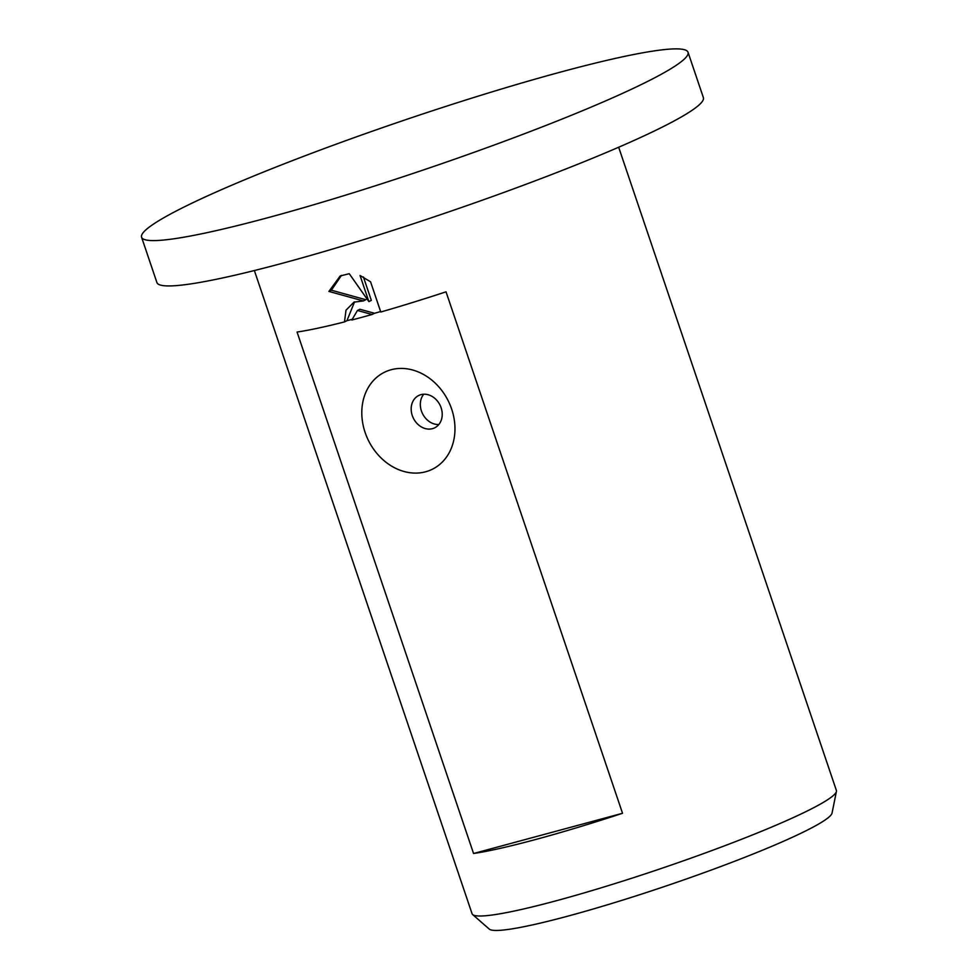 <?xml version="1.0" encoding="UTF-8"?>
<svg xmlns="http://www.w3.org/2000/svg" width="978" height="978" viewBox="0 0 978 978"><rect width="100%" height="100%" fill="white"/><g stroke="black" fill="none" stroke-linecap="round" stroke-linejoin="round"><path stroke-width="1.47" d="M141.578 237.226L156.92 282.569A288.461 26.65 -18.7 0 0 283.632 262.935A288.461 26.65 -18.7 0 0 565.553 169.108A288.461 26.65 -18.7 0 0 703.378 97.604L688.035 52.262A288.461 26.65 -18.7 0 0 561.311 71.883A288.461 26.65 -18.7 0 0 279.402 165.71A288.461 26.65 -18.7 0 0 141.578 237.226A288.461 26.65 -18.7 0 0 268.29 217.593A288.461 26.65 -18.7 0 0 550.211 123.766A288.461 26.65 -18.7 0 0 688.035 52.262M254.366 270.551L472.081 913.758A192.299 17.763 -18.7 0 0 472.643 914.564L489.269 929.1A181.199 16.736 -18.7 0 0 568.34 916.007A181.199 16.736 -18.7 0 0 741.397 858.647A181.199 16.736 -18.7 0 0 832.046 813.073L836.422 791.434A192.299 17.763 -18.7 0 0 836.386 790.444L618.671 147.238M472.643 914.564A192.299 17.763 -18.7 0 0 556.555 900.677A192.299 17.763 -18.7 0 0 740.224 839.796A192.299 17.763 -18.7 0 0 836.422 791.434M432.447 428.657A18.032 14.853 -116.4 0 0 434.721 427.802A18.032 14.853 -116.4 0 0 440.601 406.383A18.032 14.853 -116.4 0 0 420.943 394.647A18.032 14.853 -116.4 0 0 418.67 395.515A18.032 14.853 -116.4 0 0 412.789 416.921A18.032 14.853 -116.4 0 0 432.447 428.657M391.114 369.745A54.083 44.548 63.6 0 1 451.653 409.073A54.083 44.548 63.6 0 1 425.65 471.775A54.083 44.548 63.6 0 1 365.112 432.447A54.083 44.548 63.6 0 1 391.114 369.745M353.963 302.141L363.364 300.943L328.914 291.432L340.222 275.955L349.256 273.706L368.877 301.591L360.051 275.49L370.564 281.811L380.784 312.019A192.299 17.763 -18.7 0 0 446.029 291.823L622.534 813.28A192.299 17.763 161.3 0 1 535.834 839.454A192.299 17.763 161.3 0 1 473.56 853.501L297.055 332.043A192.299 17.763 -18.7 0 0 344.488 321.909L346.004 310.197L353.963 302.141M359.329 318.009A192.299 17.763 -18.7 0 0 372.092 314.488L357.447 310.478L351.835 320.002A192.299 17.763 -18.7 0 0 359.329 318.009M380.625 311.542A187.495 17.323 161.3 0 1 374.537 313.278L372.092 314.488M363.413 276.957L371.334 300.368L368.877 301.591M341.469 275.393L331.383 290.209L365.809 299.72L363.364 300.943M354.562 301.884L346.933 320.686L344.488 321.909M351.872 319.415A187.495 17.323 161.3 0 1 346.933 320.686M357.447 310.478L359.892 309.268L374.537 313.278M331.383 290.209L328.914 291.432M423.731 394.22A18.032 14.853 -116.4 0 0 422.557 413.706A18.032 14.853 -116.4 0 0 438.804 424.525M622.534 813.28L473.56 853.501"/></g></svg>
